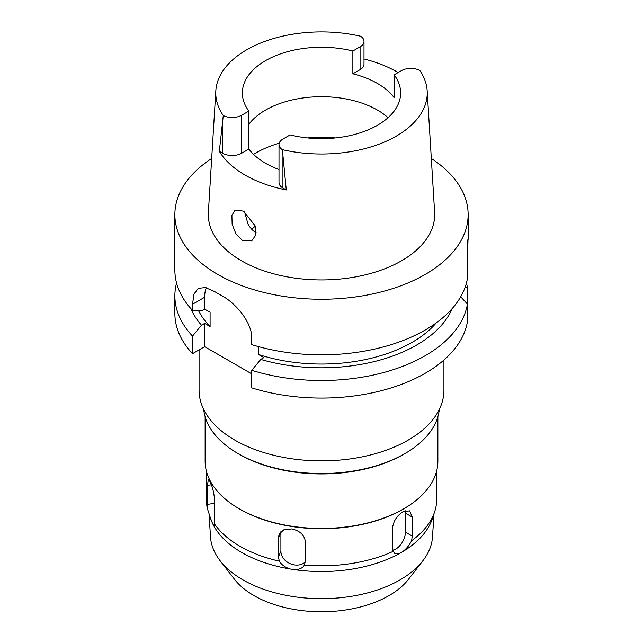<?xml version="1.0" encoding="UTF-8"?>
<svg xmlns="http://www.w3.org/2000/svg" width="643" height="643" viewBox="0 0 643 643"><rect width="100%" height="100%" fill="white"/><g stroke="black" fill="none" stroke-linecap="round" stroke-linejoin="round"><path stroke-width="0.96" d="M394.151 74.845L401.353 70.69A13.407 7.74 180 0 1 419.734 70.376A105.741 61.045 180 0 1 427.177 90.808A105.741 61.045 180 0 1 396.273 136.131A105.741 61.045 180 0 1 282.373 149.682A13.407 7.74 180 0 1 278.998 144.538A13.407 7.74 180 0 1 282.92 139.065L290.13 134.909A79.137 45.685 0 0 0 377.457 125.272A79.137 45.685 0 0 0 400.637 92.962A79.137 45.685 0 0 0 394.151 74.845L394.151 97.656A79.137 45.685 0 0 0 352.87 73.824L360.08 69.661A13.407 7.74 0 0 0 364.002 64.187L364.002 41.385A13.407 7.74 180 0 1 360.08 46.859L352.87 51.014A79.137 45.685 0 0 0 265.543 60.659A79.137 45.685 0 0 0 242.363 92.962A79.137 45.685 0 0 0 248.849 111.078L241.647 115.234A13.407 7.74 180 0 1 223.266 115.547A105.741 61.045 180 0 1 215.823 90.808A105.741 61.045 180 0 1 246.727 49.792A105.741 61.045 180 0 1 360.627 36.249A13.407 7.74 180 0 1 364.002 41.385M248.849 124.276A79.137 45.685 180 0 1 265.543 110.082A79.137 45.685 180 0 1 388.059 117.677M352.87 51.014L352.87 73.824M364.002 58.987A107.14 61.857 180 0 1 398.138 72.546M215.823 90.808L208.38 212.278A113.192 65.345 0 0 0 276.345 274.513A113.192 65.345 0 0 0 401.537 260.801A113.192 65.345 0 0 0 434.62 212.278L427.177 90.808M223.266 115.547L219.335 151.314L222.687 153.243A13.407 7.74 0 0 0 241.647 153.243L248.849 149.088A79.137 45.685 0 0 0 278.998 169.511M278.998 144.538L278.998 182.548A13.407 7.74 0 0 0 282.92 188.021L286.272 189.958L282.373 149.682M286.272 189.958A108.064 62.395 180 0 1 219.335 151.314M242.331 240.345L251.718 240.828L255.882 234.992L255.408 226.215L243.56 211.129L235.145 210.084L231.898 215.349L232.123 224.206L235.868 233.755L242.331 240.345M248.849 149.088L248.849 111.078M256.236 232.758L255.85 232.541C252.715 230.708 250.103 227.887 248.013 224.077L244.525 211.716M251.831 229.358A80.303 46.36 180 0 1 255.375 226.103M220.099 560.72L234.382 579.158A95.429 55.097 0 0 0 388.975 595.627A95.429 55.097 0 0 0 408.618 579.158L422.901 560.72A111.078 64.131 180 0 1 400.042 579.89A111.078 64.131 0 0 1 220.099 560.72A111.078 64.131 0 0 1 210.502 536.913L209.007 513.701M433.985 513.797L432.498 536.913A111.078 64.131 180 0 1 422.901 560.72M434.628 511.876L432.337 518.724A112.887 65.176 180 0 1 402.767 551.606C406.497 548.736 409.454 545.103 411.633 540.707A115.21 66.518 0 0 0 434.628 511.876A115.21 66.518 0 0 0 436.71 499.273L436.71 470.748M411.633 540.707L412.243 536.085L412.243 517.076L409.647 510.855L402.968 511.724C396.779 515.734 393.283 521.32 392.495 528.482L392.495 547.482L393.259 551.316L394.778 553.527L399.85 553.293L402.767 551.606M405.178 510.711A13.969 8.062 -60 0 1 405.436 513.146L405.436 532.155A13.969 8.062 -60 0 1 395.566 549.259A13.969 8.062 -60 0 1 392.905 550.368M213.018 524.391L214.232 525.821L214.649 519.97L214.649 500.969C214.159 493.631 212.68 487.281 210.213 481.904L208.364 479.461L207.416 485.393L207.416 504.393L207.56 509.135L210.663 518.724A112.887 65.176 0 0 0 211.949 522.084L213.018 524.391A112.887 65.176 0 0 0 290.298 569.007L294.285 569.626A112.887 65.176 0 0 0 399.85 553.293M294.285 569.626C299.284 569.658 302.668 568.139 304.42 565.06L305.393 560.961L305.393 541.953C304.525 535.072 299.951 530.732 291.681 528.94L284.037 529.639L279.207 534.044L278.411 537.781L278.411 556.782L279.319 561.178C281.618 564.9 285.275 567.504 290.298 569.007M305.345 561.853A13.969 11.011 24.9 0 1 294.39 564.908A13.969 11.011 24.9 0 1 280.903 551.421L280.903 532.412A13.969 11.011 24.9 0 1 280.935 531.616M393.259 551.316A115.21 66.518 0 0 1 304.42 565.06L304.541 564.811M214.288 523.627A115.21 66.518 0 0 0 279.319 561.178M210.028 516.819L211.949 522.084M206.29 470.748L206.29 499.273A115.21 66.518 0 0 0 207.56 509.135M402.968 509.248L403.796 508.774L402.968 509.256A115.21 66.518 180 0 1 402.968 509.256A115.21 66.518 180 0 1 240.032 509.248L239.204 508.774A116.375 67.193 0 0 0 403.788 508.774A116.375 67.193 0 0 0 403.796 508.774A116.375 67.193 0 0 0 437.875 461.264L437.875 416.68M205.125 416.68L205.125 461.264A116.375 67.193 0 0 0 239.204 508.774M403.796 454.231L404.945 453.572L403.788 454.231A116.375 67.193 180 0 1 403.788 454.231A116.375 67.193 180 0 1 239.204 454.231L238.055 453.572A118.007 68.134 0 0 0 404.945 453.572L404.945 453.572A118.007 68.134 0 0 0 439.298 409.446M203.702 409.446A118.007 68.134 0 0 0 238.055 453.572M199.073 349.888L199.073 390.188A122.427 70.682 0 0 0 274.649 455.493A122.427 70.682 0 0 0 408.072 440.174A122.427 70.682 0 0 0 443.927 390.188L443.927 360.008M192.514 353.674L192.514 336.104A146.636 84.659 180 0 1 174.864 295.844L174.864 313.414A146.636 84.659 0 0 0 192.514 353.674L204.651 346.673L251.759 373.872M251.759 387.882A146.636 84.659 0 0 0 425.184 373.278A146.636 84.659 0 0 0 467.437 321.653L467.437 304.083A146.636 84.659 180 0 1 425.184 355.708A146.636 84.659 180 0 1 251.759 370.312L251.759 387.882M460.701 296.785L467.437 304.083L467.437 287.606L464.929 287.767M258.462 346.601L258.462 354.462L263.895 357.596L260.736 359.421L251.759 370.312M204.651 346.673L204.651 323.389L210.084 326.531L210.084 312.273L204.651 309.138L204.651 297.259A37.238 21.5 60 0 1 206.242 287.767M192.514 336.104L201.484 325.213A134.524 77.666 180 0 1 190.834 308.584M204.651 323.389L201.484 325.213M174.864 295.844A146.636 84.659 180 0 1 176.56 283.008M466.44 283.008A146.636 84.659 180 0 1 467.437 287.606M258.462 354.462A128.013 73.905 0 0 0 412.018 342.397A128.013 73.905 0 0 0 436.292 322.842M452.166 308.584A134.524 77.666 180 0 1 416.624 345.05A134.524 77.666 180 0 1 260.736 359.421M467.437 252.386C468.152 240.595 468.152 237.082 467.437 241.832L467.437 278.411A146.636 84.659 0 0 1 425.184 330.028A146.636 84.659 0 0 1 251.759 344.64L251.759 338.475C252.353 322.77 235.659 302.837 221.16 295.33A146.636 84.659 0 0 1 214.577 291.528L205.366 287.566L198.245 288.361L193.929 294.156L192.514 304.268L192.514 310.432L201.484 310.963L204.651 309.138M431.324 158.491A146.636 84.659 180 0 1 468.136 214.593A146.636 84.659 180 0 1 425.184 274.457A146.636 84.659 180 0 1 265.382 292.806A146.636 84.659 180 0 1 174.864 214.593A146.636 84.659 180 0 1 211.676 158.491M174.864 214.593L174.864 270.173A146.636 84.659 0 0 0 192.514 310.432M468.136 214.593L468.136 239.389L467.437 241.832M198.591 310.794A128.013 73.905 0 0 0 210.084 326.531M360.08 69.661L360.08 46.859M241.647 115.234L241.647 153.243M222.687 153.243L222.687 120.763M253.511 154.352A93.098 53.755 180 0 1 255.665 153.066A93.098 53.755 180 0 1 279.199 143.196M307.531 137.932A93.098 53.755 180 0 1 335.469 137.932M405.436 532.155L412.243 536.085M278.411 556.782L280.903 551.421M207.416 504.393L214.649 503.276M280.903 532.412L278.411 537.781M211.378 484.782L207.416 485.393M412.243 517.076L405.436 513.146M204.651 297.259L192.514 304.268M282.92 155.542L282.92 188.021"/></g></svg>
